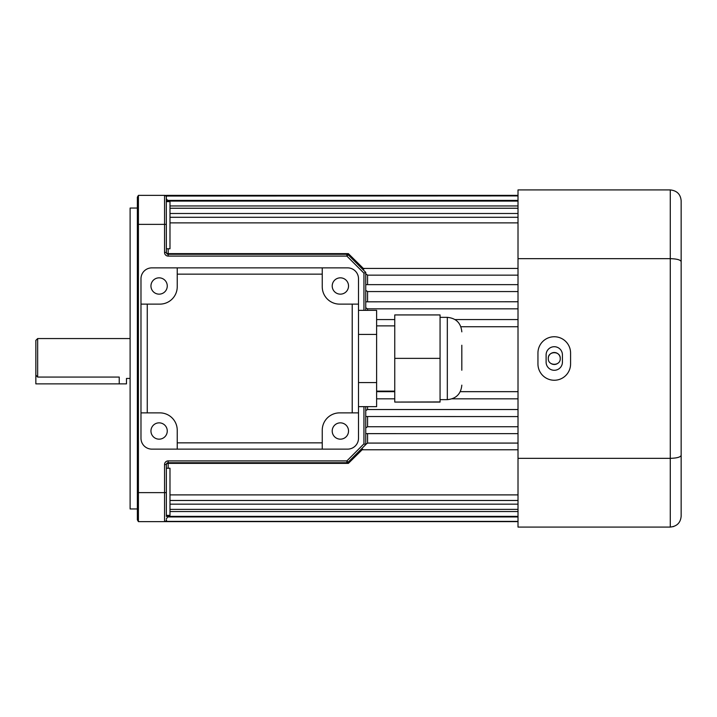 <?xml version="1.0" encoding="UTF-8"?>
<svg xmlns="http://www.w3.org/2000/svg" width="717" height="717" viewBox="0 0 717 717"><rect width="100%" height="100%" fill="white"/><g stroke="black" fill="none" stroke-linecap="round" stroke-linejoin="round"><path stroke-width="1.08" d="M137.359 508.953L130.109 508.953L130.109 208.047L137.359 208.047M169.983 494.891L518.015 494.891M168.172 516.374L166.362 518.83M168.172 516.948L518.015 516.948M169.983 504.15L518.015 504.15M169.983 511.535L518.015 511.535M166.362 198.519L166.631 199.541L168.172 200.401L518.015 200.401M168.172 248.763L168.172 253.63A1.81 1.165 180 0 1 166.362 252.465L166.308 196.745A1.81 1.81 0 0 0 164.552 195.365L138.408 195.365L138.408 521.635L164.552 521.635A1.81 1.81 0 0 0 165.466 521.384L164.955 521.591M365.76 284.64L518.015 284.64M518.015 301.758L365.751 301.821M376.622 391.661L394.753 391.661M460.278 391.661L518.015 391.661M367.561 433.642L367.561 443.079L518.015 443.079M367.561 443.079L365.751 444.45M367.561 406.638L367.561 409.524L518.015 409.524M367.561 409.524L365.751 410.572M367.561 416.586L367.561 426.74L518.015 426.74M367.561 426.74L365.751 427.959M548.397 357.335A5.978 5.978 0 0 0 548.281 358.5C547.913 350.783 560.613 350.783 560.246 358.5A5.978 5.978 0 0 0 548.738 356.206M166.362 201.638L169.983 201.638L169.983 248.763L166.362 248.763M166.362 468.237L169.983 468.237L169.983 515.362L166.362 515.362L166.362 516.374L518.015 516.374M560.246 358.5C560.622 366.208 547.922 366.226 548.281 358.5M362.721 449.192L348.372 463.37L347.001 462.725A1.81 1.73 -90 0 0 348.103 462.304L348.372 463.37L168.172 463.37A1.81 1.165 0 0 0 166.362 464.535L166.362 515.908M167.267 521.393L164.552 521.635A1.81 1.81 0 0 0 166.362 519.825A1.81 1.81 0 0 1 166.308 520.255L166.308 520.255M35.85 358.5L35.85 340.378L37.66 338.558L37.66 377.07L119.228 377.07C128.585 378.567 128.585 378.567 119.228 377.07L119.228 383.873L35.85 383.873L35.85 358.5M35.85 375.116L37.66 377.07M138.408 521.635L137.359 519.825L137.359 197.175L138.408 195.365M365.751 273.786L367.561 275.149L518.015 275.149M365.751 290.349L367.561 291.559L518.015 291.559M365.751 416.523L518.015 416.586M165.95 521.393A1.81 1.801 -90 0 1 165.044 521.635L166.362 521.635L166.613 520.73M166.308 196.745A1.81 1.81 0 0 1 166.362 197.175A1.81 1.81 0 0 0 164.552 195.365L165.044 195.365A1.81 1.801 -90 0 1 166.344 195.92M166.944 195.463L167.67 195.92M169.983 205.967L518.015 205.967M169.983 213.496L518.015 213.496M169.983 222.888L518.015 222.888M363.94 310.362L363.94 273.15L346.876 256.086L346.876 254.275L168.172 254.275A1.81 1.81 0 0 1 166.362 252.465A1.81 1.81 0 0 0 168.172 254.275L168.172 253.63L348.372 253.63L348.103 254.696A1.81 1.73 90 0 0 347.001 254.275L348.372 253.63L363.913 269M365.751 307.79L367.561 308.83L518.015 308.83M460.888 326.737L518.015 326.737M365.751 406.638L365.751 444.603L348.157 462.196A1.81 1.81 0 0 1 346.876 462.725L168.172 462.725A1.81 1.81 0 0 0 166.362 464.535A1.81 1.81 0 0 1 168.172 462.725A1.81 1.81 0 0 0 166.362 464.535L164.552 464.535A3.621 3.621 0 0 1 168.172 460.914L346.876 460.914L348.103 462.304M348.103 254.696L365.751 272.397L365.751 310.362M518.015 195.365L166.362 195.365L166.613 196.27M365.751 433.633L518.015 433.642M550.952 363.474A5.978 5.978 0 0 0 557.593 363.474M363.94 273.15L365.751 272.397M168.172 254.275L168.172 256.086L346.876 256.086L348.157 254.804A1.81 1.81 0 0 0 346.876 254.275M348.157 462.196A1.81 1.81 0 0 1 346.876 462.725L346.876 460.914L363.94 443.85L365.751 444.603M130.109 378.442L126.479 378.442L126.479 383.873L119.228 383.873M150.955 285.993A8.156 8.156 0 0 0 159.111 294.149A8.156 8.156 0 0 0 167.267 285.993A8.156 8.156 0 0 0 159.111 277.837A8.156 8.156 0 0 0 150.955 285.993M332.213 285.993A8.156 8.156 0 0 0 340.378 294.149A8.156 8.156 0 0 0 348.534 285.993A8.156 8.156 0 0 0 340.378 277.837A8.156 8.156 0 0 0 332.213 285.993M167.267 431.007A8.156 8.156 0 0 1 159.111 439.163A8.156 8.156 0 0 1 150.955 431.007A8.156 8.156 0 0 1 159.111 422.851A8.156 8.156 0 0 1 167.267 431.007M348.534 431.007A8.156 8.156 0 0 1 340.378 439.163A8.156 8.156 0 0 1 332.213 431.007A8.156 8.156 0 0 1 340.378 422.851A8.156 8.156 0 0 1 348.534 431.007M358.5 412.875L352.217 412.875L352.217 304.125L358.5 304.125L358.5 438.257A10.872 10.872 0 0 1 347.628 449.129L151.861 449.129A10.872 10.872 0 0 1 140.98 438.257L140.98 278.743A10.872 10.872 0 0 1 151.861 267.871L322.247 267.871L322.247 274.145L177.233 274.145L177.233 267.871M358.5 304.125L358.5 278.743A10.872 10.872 0 0 0 347.628 267.871L322.247 267.871M352.217 412.875L339.616 412.875A17.369 17.369 0 0 0 322.247 430.245L322.247 449.129M322.247 274.145L322.247 286.755A17.369 17.369 0 0 0 339.616 304.125L352.217 304.125M140.98 304.125L159.873 304.125A17.369 17.369 0 0 0 177.233 286.755L177.233 274.145M147.263 304.125L147.263 412.875L140.98 412.875M177.233 449.129L177.233 430.245A17.369 17.369 0 0 0 159.873 412.875L147.263 412.875M177.233 442.855L322.247 442.855M358.5 406.638L376.622 406.638L376.622 310.362L358.5 310.362M376.622 334.427L358.5 334.427M376.622 382.573L358.5 382.573M461.82 345.236L461.82 370.232M440.068 358.366L440.068 314.933L394.753 314.933L394.753 358.366L440.068 358.366L440.068 402.067L394.753 402.067L440.068 401.932M394.753 401.932L394.753 358.366M546.112 354.879A8.156 8.156 0 0 1 554.268 346.714A8.156 8.156 0 0 1 562.424 354.879L562.424 362.121A8.156 8.156 0 0 1 554.268 370.286A8.156 8.156 0 0 1 546.112 362.121L546.112 354.879M554.268 336.748A16.312 16.312 0 0 0 537.947 353.06L537.947 363.94A16.312 16.312 0 0 0 554.268 380.252A16.312 16.312 0 0 0 570.58 363.94L570.58 353.06A16.312 16.312 0 0 0 554.268 336.748M681.15 478.131L681.15 238.869L681.15 478.131M518.015 458.342L518.015 258.658L670.278 258.658L670.278 458.342L518.015 458.342L518.015 527.076L670.278 527.076L670.278 458.342C676.965 458.145 680.594 457.141 681.15 455.313L681.15 516.204C680.585 522.72 676.965 526.35 670.278 527.076L673.693 526.529M518.015 258.658L518.015 189.924L670.278 189.924C676.965 190.65 680.594 194.28 681.15 200.796L681.15 455.313M670.278 189.924L670.278 258.658C676.965 258.855 680.594 259.859 681.15 261.687M168.172 460.914L168.172 468.237M168.172 256.086A3.621 3.621 0 0 1 164.552 252.465L164.552 224.367L137.359 224.367M166.362 519.825A1.81 1.81 0 0 1 164.552 521.635L165.636 521.277L164.552 521.635L164.552 492.633L137.359 492.633M166.362 492.633L164.552 492.633L164.552 464.535M363.94 443.85L363.94 406.638M168.172 200.401L168.172 201.092M367.561 275.149L367.561 284.64M367.561 291.559L367.561 301.758M166.362 224.367L164.552 224.367L164.552 195.365A1.81 1.81 0 0 1 166.362 197.175M367.561 308.83L367.561 310.362M166.362 252.465L164.552 252.465M461.82 385.146C460.959 393.956 456.129 398.786 447.318 399.647L447.318 317.353L440.068 317.353M165.968 196.046L518.015 195.92M169.983 217.287L518.015 217.287M166.362 201.092L518.015 201.092M169.983 208.244L518.015 208.244M361.78 268.427L518.015 268.427M376.622 319.567L394.753 319.567M455.017 319.567L518.015 319.567M518.015 521.635L166.362 521.635M37.66 338.558L130.109 338.558M165.86 195.929L164.552 195.365L165.636 195.723M360.57 449.783L518.015 449.783M376.622 398.822L394.753 398.822M452.14 398.822L518.015 398.822M169.983 509.375L518.015 509.375M165.457 521.393L518.015 521.393M169.983 500.475L518.015 500.475M394.753 391.123L376.622 391.123M394.753 325.877L376.622 325.877M447.318 399.647L440.068 399.647M447.318 317.353C456.129 318.214 460.959 323.044 461.82 331.854"/></g></svg>
